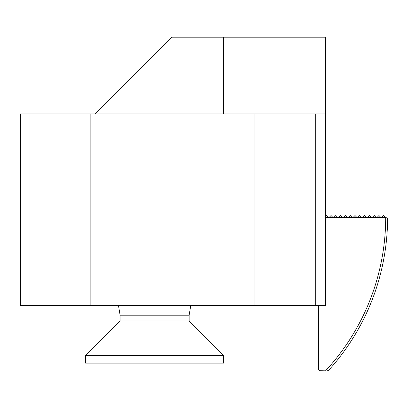 <?xml version="1.0" encoding="UTF-8"?>
<svg xmlns="http://www.w3.org/2000/svg" width="408" height="408" viewBox="0 0 408 408"><rect width="100%" height="100%" fill="white"/><g stroke="black" fill="none" stroke-linecap="round" stroke-linejoin="round"><path stroke-width="0.61" d="M325.288 113.878L325.288 305.628L315.7 305.628L315.7 113.878L325.288 113.878L325.288 37.174L171.885 37.174L95.186 113.878M223.599 37.174L223.599 113.878M20.4 113.878L29.988 113.878L29.988 305.628L20.4 305.628L20.4 113.878M315.7 305.628L81.998 305.628L81.998 113.878L29.988 113.878M81.998 113.878L90.148 113.878L90.148 305.628M245.953 305.628L245.953 113.878L90.148 113.878M245.953 113.878L254.102 113.878L254.102 305.628M315.7 113.878L254.102 113.878M81.998 305.628L29.988 305.628M318.577 305.628L318.577 368.909A1.918 1.918 0 0 0 320.494 370.826L325.559 370.826A225.741 225.741 0 0 0 385.693 217.423L325.288 217.423M324.156 370.826L319.785 370.688M361.723 217.423L359.805 215.506L357.887 217.423M356.929 217.423L355.011 215.506L353.093 217.423M352.135 217.423L350.217 215.506L348.299 217.423M347.341 217.423L345.423 215.506L343.505 217.423M342.547 217.423L340.629 215.506L338.711 217.423M337.753 217.423L335.835 215.506L333.917 217.423M332.959 217.423L331.041 215.506L329.123 217.423M328.165 217.423L326.247 215.506L325.288 216.464M385.693 217.423L387.105 218.056L387.6 219.356L387.105 218.056L385.682 217.423L383.775 215.506L381.857 217.423M380.899 217.423L378.981 215.506L377.063 217.423M376.105 217.423L374.187 215.506L372.269 217.423M371.311 217.423L369.393 215.506L367.475 217.423M366.517 217.423L364.599 215.506L362.681 217.423M318.821 369.847L318.577 368.909M328.695 370.245L328.736 370.194A227.659 227.659 0 0 0 387.6 219.356A227.659 227.659 0 0 1 328.736 370.194L327.318 370.826M189.144 315.216L189.144 320.969L120.11 320.969L120.11 315.216L189.144 315.216L190.74 305.628M223.661 355.485L223.661 363.156L85.598 363.156L85.598 355.485L223.661 355.485L189.144 320.969M328.736 370.194A227.659 227.659 0 0 0 387.6 219.356A227.659 227.659 0 0 1 328.736 370.194M120.11 320.969L85.598 355.485M120.11 315.216L118.514 305.628"/></g></svg>
